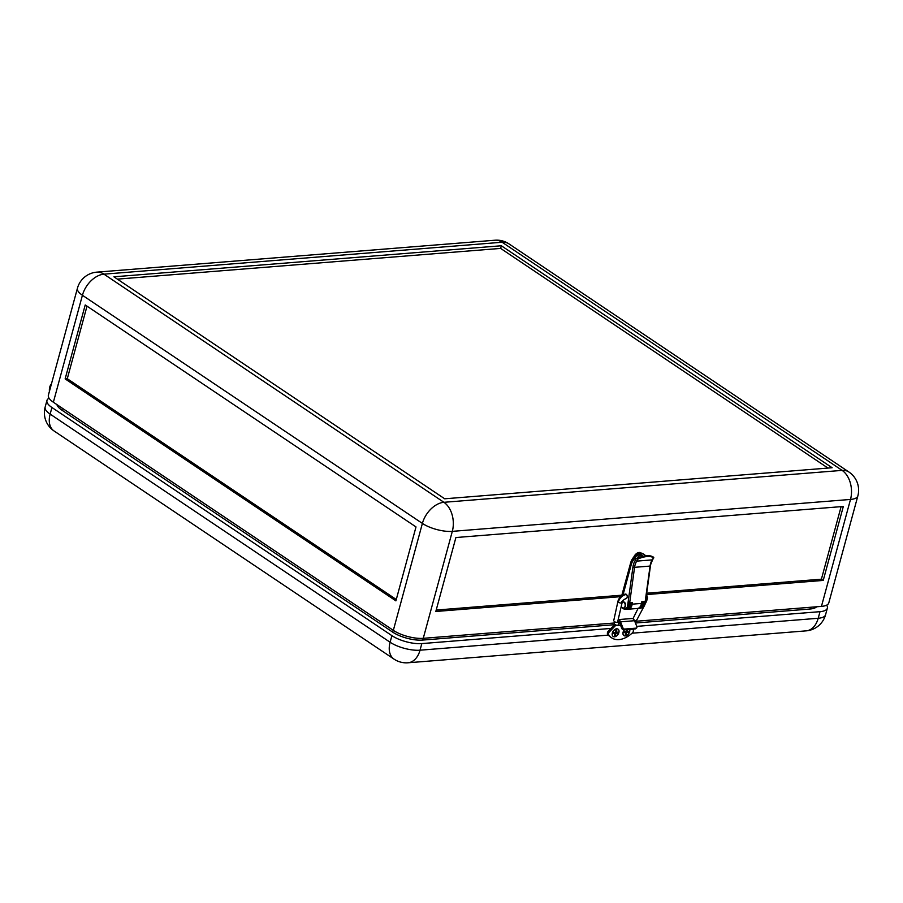 <?xml version="1.0" encoding="UTF-8"?>
<svg xmlns="http://www.w3.org/2000/svg" width="903" height="903" viewBox="0 0 903 903"><rect width="100%" height="100%" fill="white"/><g stroke="black" fill="none" stroke-linecap="round" stroke-linejoin="round"><path stroke-width="1.35" d="M51.448 383.899A8.025 5.407 -94.6 0 0 49.733 387.127A8.025 5.407 -94.6 0 0 49.439 391.292M633.793 557.049A5.836 3.804 -56.1 0 1 639.166 552.455A5.836 3.804 -56.1 0 1 640.983 552.896L641.581 553.291M643.004 556.271A4.38 2.856 123.9 0 0 642.372 555.582A4.38 2.856 123.9 0 0 641.017 555.255A4.38 2.856 123.9 0 0 637.202 558.246M637.044 558.302A4.38 2.856 -56.1 0 1 640.916 555.198A4.38 2.856 -56.1 0 1 642.281 555.526A4.38 2.856 -56.1 0 1 642.326 555.559M644.347 554.611L643.433 553.99A9.854 6.423 -56.1 0 0 640.362 553.257A9.854 6.423 -56.1 0 0 630.678 562.761L631.592 563.37A9.854 6.423 -56.1 0 1 644.347 554.611A9.854 6.423 -56.1 0 1 645.543 555.819M624.65 609.051A4.526 3.048 -94.6 0 0 626.005 609.39L627.077 609.311A4.526 3.048 -94.6 0 0 629.357 602.786M626.005 609.39A4.526 3.048 -94.6 0 0 628.68 604.671M638.523 608.182A4.526 3.048 -94.6 0 0 639.448 608.317A4.526 3.048 -94.6 0 0 641.74 601.816M639.448 608.317L640.532 608.227A4.526 3.048 -94.6 0 0 642.823 601.737M630.678 562.761L622.043 594.513L622.856 595.054M631.592 563.37L631.378 564.183M821.448 606.387L850.502 499.438A21.898 7.63 -164.8 0 0 857.85 495.928L828.796 602.888A21.898 7.63 -164.8 0 1 821.448 606.387L636.592 621.208M646.65 594.569L823.231 580.415L821.403 579.184L841.111 506.651M823.231 580.415L843.323 506.47L455.902 537.533L435.81 611.478L620.7 596.657M436.194 610.067L622.765 595.111M646.695 593.192L821.403 579.184M65.14 378.899L85.221 304.954L416.001 526.923L395.909 600.867L65.14 378.899L67.285 378.718L396.282 599.502M613.747 623.047L423.259 638.319A21.898 7.63 -164.8 0 1 393.336 630.362L53.367 402.219A21.898 7.63 -164.8 0 1 48.378 395.187L77.432 288.238A21.898 7.63 15.2 0 0 82.421 295.27A21.898 14.279 -56.1 0 1 103.947 274.162A21.898 14.741 85.4 0 0 96.824 272.142A21.898 21.898 0 0 0 77.432 288.238M87.004 306.151L67.285 378.718M444.705 498.795L113.925 276.815L501.346 245.763L832.126 467.731L444.705 498.795M614.548 624.695L422.604 640.08A21.898 7.63 -164.8 0 1 392.681 632.123L61.912 410.154A21.898 7.63 -164.8 0 1 56.923 404.6M816.651 606.771A21.898 7.63 -164.8 0 1 810.036 609.017L635.441 623.014M827.972 468.07L500.634 248.404L117.367 279.129M501.346 245.763L500.634 248.404M627.551 609.209A6.863 4.617 -94.6 0 0 628.161 609.22L637.416 608.475A6.863 4.617 -94.6 0 0 641.412 603.418L641.627 601.827L645.182 601.545L650.07 566.079L652.609 559.679A1.163 0.643 32.3 0 1 652.214 559.883L636.717 561.124A13.872 9.335 -94.6 0 0 634.572 567.321L650.07 566.079A13.872 9.335 85.4 0 1 652.214 559.883L653.591 557.693A23.354 11.536 144.3 0 0 646.966 556.553A23.354 11.536 144.3 0 0 638.094 558.934L636.717 561.124A1.163 0.643 -147.7 0 1 635.26 560.368L636.299 558.539A1.456 0.982 85.4 0 1 635.531 558.494L634.978 558.438A13.872 9.335 -94.6 0 0 631.197 564.793L622.991 594.987M653.58 557.253L653.038 556.891A23.354 11.536 144.3 0 0 646.367 555.729A23.354 11.536 144.3 0 0 637.439 558.144L636.299 558.539M636.367 558.63L638.094 558.934M642.022 607.482A5.113 3.443 -94.6 0 0 644.099 603.972L644.956 603.904L645.284 601.533M641.807 607.685L641.988 607.674A5.113 3.443 -94.6 0 0 644.765 604.818L644.956 603.904M625.44 598.689A2.337 1.569 -94.6 0 0 625.847 598.734A2.337 1.569 -94.6 0 0 627.224 596.849A2.337 1.569 -94.6 0 0 626.23 594.287A2.337 1.569 -94.6 0 0 625.474 594.072A2.337 1.569 -94.6 0 0 624.865 594.321M621.964 607.392A5.113 3.443 -94.6 0 0 623.104 608.577A5.113 3.443 -94.6 0 0 624.763 609.051A5.113 3.443 -94.6 0 0 627.551 606.195L632.935 567.095A15.035 10.125 85.4 0 1 635.26 560.368M624.763 609.051L625.621 608.983A5.113 3.443 -94.6 0 0 628.601 605.213L628.939 602.752M632.935 567.095L634.572 567.321L629.684 602.786L628.116 602.572L627.551 606.195M628.161 609.22A6.863 4.617 -94.6 0 0 632.156 604.163L641.412 603.418M622.257 602.132A3.07 2.066 85.4 0 1 622.878 601.929A3.07 2.066 85.4 0 1 623.883 602.211A3.07 2.066 85.4 0 1 625.181 605.563A3.07 2.066 85.4 0 1 623.375 608.035A3.07 2.066 85.4 0 1 622.37 607.753A3.07 2.066 85.4 0 1 621.332 606.331M623.104 601.929A3.07 2.066 85.4 0 1 623.318 601.895A3.07 2.066 85.4 0 1 624.312 602.177A3.07 2.066 85.4 0 1 625.61 605.529A3.07 2.066 85.4 0 1 623.804 608.001A3.07 2.066 85.4 0 1 623.589 608.001M629.605 606.556L629.696 602.786L632.371 602.572L632.156 604.163M629.165 607.719A5.689 3.826 -94.6 0 0 631.389 603.859L631.547 602.64M644.426 601.601L644.099 603.972M625.61 594.208L626.411 594.422C622.438 595.201 619.718 597.797 618.228 602.199L618.374 602.335C621.061 603.452 622.235 603.193 621.885 601.556M626.027 594.174L625.666 594.208C624.639 593.632 619.063 596.533 617.923 601.398L618.228 602.199M620.564 625.26L617.325 625.519L614.503 624.402L614.175 621.659C616.862 622.788 618.024 622.528 617.686 620.88M646.525 594.422L647.541 597.854L646.627 601.082L645.6 601.161M636.333 620.09C637.055 621.366 636.107 621.287 633.488 619.819M616.636 625.316C618.623 625.384 619.063 624.131 617.979 621.58M617.742 621.467L622.19 602.346C622.291 600.958 623.555 599.705 626.005 598.565L625.948 598.576M618.442 619.593L631.84 618.521A4.086 2.754 85.4 0 1 633.172 618.894A4.086 2.754 85.4 0 1 634.527 620.711L636.807 626.49A1.75 1.185 51.5 0 1 636.615 627.957A1.75 1.185 51.5 0 1 636.13 628.138L624.729 629.052L623.713 629.865A1.75 1.185 -128.5 0 1 621.806 628.42L622.822 627.608L620.542 621.84A4.086 2.754 -94.6 0 0 619.187 620.022A4.086 2.754 -94.6 0 0 618.431 619.684M621.806 628.42L619.526 622.641A2.337 1.569 -94.6 0 0 618.747 621.603A2.337 1.569 -94.6 0 0 618.058 621.388M618.047 629.165A4.38 2.856 123.9 0 0 618.002 629.131A4.38 2.856 123.9 0 0 616.636 628.804A4.38 2.856 123.9 0 0 612.674 632.077A4.38 2.856 123.9 0 0 613.114 636.401A4.38 2.856 123.9 0 0 613.171 636.434A4.38 2.856 123.9 0 0 614.571 636.796A4.38 2.856 123.9 0 0 618.532 633.511A4.38 2.856 123.9 0 0 618.092 629.188A4.38 2.856 123.9 0 0 616.726 628.872A4.38 2.856 123.9 0 0 612.765 632.145A4.38 2.856 123.9 0 0 613.216 636.468L613.114 636.401M624.47 629.797A4.38 2.856 123.9 0 0 623.973 635.599A4.38 2.856 123.9 0 0 625.339 635.926A4.38 2.856 123.9 0 0 628.815 633.511A4.38 2.856 123.9 0 0 629.639 629.391M614.672 624.571L610.936 628.432L421.825 643.591A21.898 7.63 -164.8 0 1 391.891 635.644L390.107 642.247A21.898 14.279 123.9 0 0 394.047 659.134A21.898 21.898 0 0 0 407.998 662.779A21.898 14.741 85.4 0 0 420.03 650.194A21.898 7.63 -164.8 0 1 390.107 642.247L50.139 414.105L51.934 407.501A21.898 7.63 -164.8 0 1 46.945 400.469A21.898 7.63 -164.8 0 1 49.067 398.212M636.762 626.366L820.003 611.67A21.898 7.63 15.2 0 0 827.351 608.17A21.898 7.63 15.2 0 0 826.674 605.145M51.934 407.501L391.891 635.644M626.626 629.628L626.129 631.468L624.515 631.603L624.221 632.653L625.835 632.529L625.305 634.504L626.163 634.437L626.705 632.461L628.319 632.326L628.601 631.276L626.524 631.095L626.93 629.605M624.323 632.303L625.835 632.529M625.395 634.154L626.242 632.156L628.048 631.321M613.555 633.172L615.078 633.387L614.537 635.373L615.406 635.306L615.936 633.319L617.55 633.195L617.844 632.134L616.23 632.269L616.76 630.283L615.902 630.35L615.361 632.337L613.747 632.461L613.464 633.522L615.078 633.387M614.638 635.023L615.474 633.014L617.088 632.89L617.28 632.179M616.23 632.269L616.207 630.328M626.987 631.4L627.483 629.56M636.615 627.957L635.599 628.77A1.75 1.185 -128.5 0 1 635.125 628.951L623.713 629.865M624.323 629.82A4.38 2.856 123.9 0 0 623.883 635.543A4.38 2.856 123.9 0 0 623.928 635.577M622.822 627.608A1.75 1.185 51.5 0 0 624.729 629.052M615.801 625.282L609.356 631.953A2.19 1.434 123.9 0 0 608.678 634.719A23.354 15.238 123.9 0 0 611.692 637.868A23.354 15.238 123.9 0 0 632.427 632.822A2.19 1.434 123.9 0 0 633.251 630.034L632.789 629.131M610.936 628.432L608.261 631.208A2.19 1.434 -56.1 0 0 607.572 633.985A23.354 15.238 -56.1 0 0 608.374 635.102L420.03 650.194L421.825 643.591M611.692 637.868L610.586 637.123A23.354 15.238 -56.1 0 1 608.374 635.102M423.259 638.319L452.313 531.359A21.898 7.63 -164.8 0 1 422.39 523.413L82.421 295.27L53.367 402.219M393.336 630.362L422.39 523.413A21.898 14.279 123.9 0 1 443.915 502.305L103.947 274.162L502.136 242.241L842.104 470.384A21.898 14.741 85.4 0 1 850.502 499.438L452.313 531.359A21.898 14.741 -94.6 0 0 443.915 502.305L842.104 470.384A21.898 14.279 123.9 0 1 848.922 472.009A21.898 21.898 0 0 1 857.85 495.928M495.002 240.221A21.898 14.741 85.4 0 1 502.136 242.241A21.898 14.279 123.9 0 1 508.953 243.866A21.898 21.898 0 0 0 495.002 240.221L96.824 272.142M61.912 410.154L62.409 408.291M392.681 632.123L393.189 630.26M422.604 640.08L423.089 638.331M810.036 609.017L810.51 607.267M627.743 605.281L628.601 605.213M635.531 558.494L636.389 558.426M634.527 620.711L620.542 621.84M54.078 430.991A21.898 14.279 -56.1 0 1 50.139 414.105A21.898 7.63 -164.8 0 1 45.15 407.072A21.898 21.898 0 0 0 54.078 430.991L394.047 659.134M635.125 628.951L636.13 628.138M820.003 611.67L818.208 618.273A21.898 7.63 15.2 0 0 825.568 614.762A21.898 21.898 0 0 1 806.176 630.858L407.998 662.779M632.01 633.206L818.208 618.273A21.898 14.741 85.4 0 1 806.176 630.858M609.356 631.953L608.261 631.208M608.678 634.719L607.572 633.985M508.953 243.866L848.922 472.009M635.181 558.359L636.039 558.291M650.442 565.944L645.566 601.398M653.828 557.761L652.609 559.679M617.923 601.409L613.713 620.733M632.947 618.758L638.128 608.34M630.971 605.461L630.723 602.696M635.34 622.765L643.895 606.568M644.776 604.807L646.616 601.082M827.351 608.17L825.568 614.762M46.945 400.469L45.15 407.072"/></g></svg>
